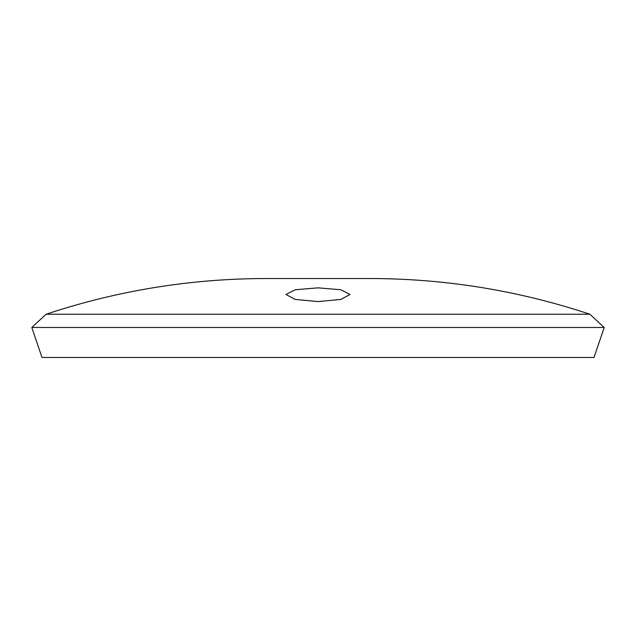<?xml version="1.0" encoding="UTF-8"?>
<svg xmlns="http://www.w3.org/2000/svg" width="636" height="636" viewBox="0 0 636 636"><rect width="100%" height="100%" fill="white"/><g stroke="black" fill="none" stroke-linecap="round" stroke-linejoin="round"><path stroke-width="0.95" d="M318 301.583L295.191 299.437L285.93 294.476L295.207 289.746L318 287.846L340.817 289.754L350.07 294.476L340.817 299.429L318 301.583M46.11 314.24L589.89 314.24C518.451 290.509 445.089 278.608 369.81 278.52L266.19 278.52C190.911 278.608 117.549 290.509 46.11 314.24L31.8 327.484L604.2 327.484L594.008 357.48L41.992 357.48L31.8 327.484M589.89 314.24L604.2 327.484"/></g></svg>
